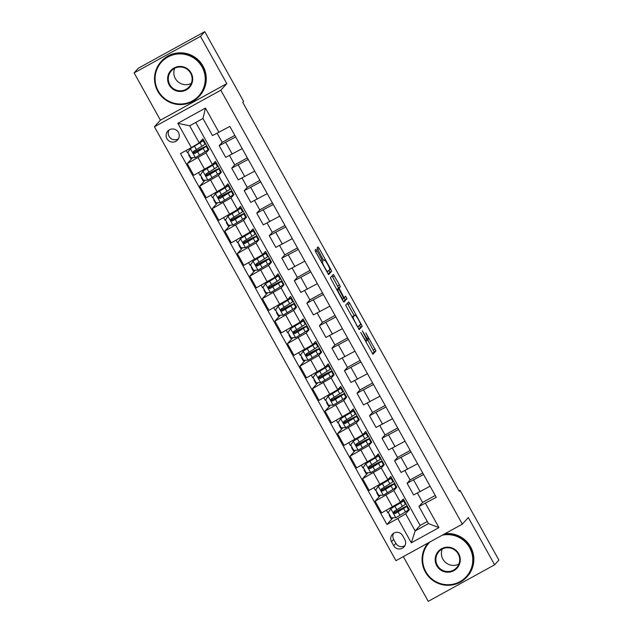 <?xml version="1.0" encoding="UTF-8"?>
<svg xmlns="http://www.w3.org/2000/svg" width="633" height="633" viewBox="0 0 633 633"><rect width="100%" height="100%" fill="white"/><g stroke="black" fill="none" stroke-linecap="round" stroke-linejoin="round"><path stroke-width="0.95" d="M360.755 332.523L372.924 354.258L375.947 350.919L365.795 332.879A6.48 0.76 61.2 0 1 368.406 339.13L368.153 339.407A6.48 0.76 61.2 0 1 368.129 339.423A6.48 0.76 61.2 0 1 364.473 334.343L362.313 330.806L364.236 334.604A6.48 0.76 61.2 0 1 366.847 340.847L366.594 341.124A6.48 0.76 61.2 0 1 366.57 341.147A6.48 0.76 61.2 0 1 362.915 336.06L360.755 332.523M166.946 138.698A6.599 6.552 -137.8 0 0 177.572 139.972A6.599 6.552 -137.8 0 0 178.427 132.376A6.599 6.552 -137.8 0 0 167.792 131.11A6.599 6.552 -137.8 0 0 166.946 138.698M169.003 130.066A6.599 6.552 -137.8 0 0 178.498 138.659M317.038 250.89L315.883 249.307L315.044 250.241L315.859 252.195L328.606 274.643L331.629 271.304L330.814 269.349L319.206 248.5L318.067 246.91L317.038 248.041L322.814 258.921L323.961 260.511L324.476 259.941A5.412 0.633 61.2 0 0 324.476 259.941A5.412 0.633 61.2 0 1 327.609 264.27A5.412 0.633 61.2 0 1 329.738 269.397L327.752 271.589A5.412 0.633 61.2 0 0 327.752 271.589A5.412 0.633 61.2 0 1 324.618 267.261A5.412 0.633 61.2 0 1 322.49 262.133L322.822 261.769L322.007 259.815L317.038 250.89L315.59 251.689M226.804 83.627L200.495 36.358L204.76 31.65L138.374 68.198L134.109 72.906L160.418 120.167L154.436 126.766L220.83 90.218L226.804 83.627L160.418 120.167M403.34 556.621L428.24 601.35L494.626 564.802L468.317 517.541L462.343 524.14L220.83 90.218M494.626 564.802L498.891 560.094L460.056 490.322L459.004 490.907M204.76 31.65L243.594 101.422L242.74 102.364L459.202 491.271L460.056 490.322M345.634 305.209L359.204 329.603L362.226 326.264L349.804 303.46L348.656 301.87L345.634 305.209M342.762 300.533L330.339 277.729L333.354 274.398L339.47 284.905L340.285 286.86L339.066 288.205L343.173 296.078L344.32 297.668L345.602 296.252L346.979 298.729L343.901 302.123L342.762 300.533M404.827 539.569L402.628 535.605A6.393 6.346 -137.8 0 0 392.325 534.379A6.393 6.346 -137.8 0 0 391.503 541.729L393.71 545.693A6.393 6.346 -137.8 0 0 404.004 546.92A6.393 6.346 -137.8 0 0 404.827 539.569M154.436 126.766L395.957 560.68L462.343 524.14M195.811 122.43L420.13 525.445L415.177 530.905L428.454 523.602L418.935 506.495L436.287 497.324L229.842 126.418L212.49 135.589L202.971 118.49L189.694 125.793L199.213 142.9L202.884 138.849L208.898 149.649L205.401 151.58M425.431 503.298L438.954 527.606L411.323 542.813L397.793 518.506L405.658 513.798L409.329 509.747L403.316 498.946L400.357 502.206L381.644 512.888L375.132 501.186L393.845 490.504L396.796 487.244L390.79 476.443L387.831 479.703L369.118 490.385L362.606 478.675L381.319 468.001L384.271 464.741L378.257 453.932L375.306 457.192L356.593 467.874L350.081 456.171L368.794 445.49L371.745 442.23L365.732 431.429L362.78 434.689L344.067 445.371L337.547 433.668L356.268 422.986L359.22 419.726L353.206 408.926L350.255 412.186L331.542 422.86L325.022 411.157L343.743 400.483L346.694 397.223L340.681 386.415L337.729 389.675L319.008 400.357L312.496 388.654L331.209 377.972L334.169 374.712L328.155 363.912L325.204 367.172L306.483 377.854L299.971 366.151L318.684 355.469L321.635 352.209L315.63 341.409L312.67 344.668L293.957 355.342L287.445 343.64L306.158 332.958L309.11 329.698L303.096 318.897L300.145 322.157L281.432 332.839L274.92 321.137L293.633 310.455L296.584 307.195L290.571 296.394L287.619 299.654L268.906 310.336L262.394 298.626L281.107 287.952L284.059 284.692L278.045 273.883L275.094 277.143L256.381 287.825L249.861 276.123L268.582 265.441L271.533 262.181L265.52 251.38L262.568 254.64L243.847 265.322L237.335 253.619L256.049 242.937L259.008 239.678L252.994 228.877L250.043 232.137L231.322 242.811L224.81 231.108L243.523 220.434L246.482 217.174L240.469 206.366L237.51 209.626L218.796 220.308L212.284 208.605L230.998 197.923L233.949 194.663L227.935 183.863L224.984 187.123L206.271 197.805L199.759 186.102L218.472 175.42L221.423 172.16L215.41 161.352L212.459 164.612L193.745 175.294L187.233 163.591L205.947 152.909L208.898 149.649M393.006 517.786L386.945 524.48L397.793 518.506M386.945 524.48L180.5 153.582L191.356 147.608L177.826 123.3L205.456 108.085L218.986 132.392M200.495 36.358L134.109 72.906M420.13 525.445L427.291 521.497M405.658 513.798L415.177 530.905L411.323 542.813M435.259 495.473L422.607 502.444L418.935 506.495M422.607 502.444L417.44 493.154M422.733 472.97L410.081 479.933L407.09 483.256L423.588 474.513M410.081 479.933L404.906 470.651M410.2 450.467L397.548 457.43L394.565 460.753L411.062 452.002M397.548 457.43L392.381 448.148M397.674 427.955L385.022 434.926L382.039 438.242L398.537 429.498M385.022 434.926L379.855 425.637M385.149 405.452L372.497 412.415L369.514 415.739L386.011 406.995M372.497 412.415L367.33 403.134M372.623 382.949L359.971 389.912L356.988 393.235L373.478 384.484M359.971 389.912L354.804 380.623M360.098 360.438L347.446 367.401L344.463 370.724L360.952 361.981M347.446 367.401L342.279 358.12M347.572 337.935L334.92 344.898L331.929 348.221L348.427 339.47M334.92 344.898L329.746 335.617M335.047 315.424L322.387 322.395L319.404 325.71L335.901 316.967M322.387 322.395L317.22 313.106M322.514 292.921L309.861 299.884L306.878 303.207L323.376 294.464M309.861 299.884L304.695 290.602M309.988 270.418L297.336 277.381L294.353 280.704L310.85 271.953M297.336 277.381L292.169 268.099M297.463 247.907L284.81 254.877L281.827 258.193L298.317 249.449M284.81 254.877L279.644 245.588M284.937 225.403L272.285 232.366L269.302 235.69L285.792 226.946M272.285 232.366L267.118 223.085M272.412 202.9L259.759 209.863L256.769 213.186L273.266 204.435M259.759 209.863L254.585 200.574M259.886 180.389L247.226 187.352L244.243 190.675L260.741 181.932M247.226 187.352L242.059 178.071M247.353 157.886L234.701 164.849L231.718 168.172L248.215 159.421M234.701 164.849L229.534 155.568M234.827 135.375L222.175 142.346L219.192 145.661L235.69 136.918M222.175 142.346L217.143 133.302M409.329 509.747L405.832 511.678M380.48 495.275L375.132 501.186M367.955 472.772L362.606 478.675M355.43 450.269L350.081 456.171M342.904 427.758L337.547 433.668M330.379 405.255L325.022 411.157M317.845 382.743L312.496 388.654M305.32 360.24L299.971 366.151M292.794 337.737L287.445 343.64M280.269 315.226L274.92 321.137M267.743 292.723L262.394 298.626M255.218 270.22L249.861 276.123M242.684 247.709L237.335 253.619M230.159 225.206L224.81 231.108M217.633 202.695L212.284 208.605M205.108 180.191L199.759 186.102M192.582 157.688L187.233 163.591M407.09 483.256L413.61 494.959L430.1 486.215M396.796 487.244L393.307 489.167M394.565 460.753L401.077 472.455L417.574 463.704M382.039 438.242L388.551 449.944L405.049 441.201M384.271 464.741L380.773 466.663M369.514 415.739L376.026 427.441L392.523 418.698M371.745 442.23L368.248 444.16M356.988 393.235L363.5 404.938L379.998 396.187M359.22 419.726L355.722 421.649M344.463 370.724L350.975 382.427L367.464 373.684M346.694 397.223L343.197 399.146M331.929 348.221L338.449 359.924L354.939 351.18M334.169 374.712L330.671 376.635M319.404 325.71L325.924 337.421L342.413 328.669M321.635 352.209L318.146 354.132M306.878 303.207L313.39 314.91L329.888 306.166M309.11 329.698L305.612 331.629M294.353 280.704L300.865 292.406L317.362 283.655M296.584 307.195L293.087 309.118M281.827 258.193L288.339 269.895L304.837 261.152M284.059 284.692L280.561 286.614M269.302 235.69L275.814 247.392L292.304 238.649M271.533 262.181L268.036 264.111M256.769 213.186L263.288 224.889L279.778 216.138M259.008 239.678L255.51 241.6M244.243 190.675L250.763 202.378L267.253 193.635M246.482 217.174L242.985 219.097M231.718 168.172L238.23 179.875L254.727 171.132M233.949 194.663L230.452 196.586M219.192 145.661L225.704 157.364L242.202 148.62M221.423 172.16L217.926 174.083M199.213 142.9L191.356 147.608M428.454 523.602L438.954 527.606M177.826 123.3L189.694 125.793M205.456 108.085L202.971 118.49M393.544 533.334A6.393 6.346 -137.8 0 0 393.639 539.371L395.839 543.336A6.393 6.346 -137.8 0 0 404.922 545.606M372.457 353.776L374.15 351.908L367.631 339.699M354.14 315.463L347.327 303.342M358.737 329.12L360.43 327.253L359.56 325.212M357.21 325.813L358.017 326.921L360.66 323.993L358.666 320.069A6.48 0.76 61.2 0 0 355.002 314.981A6.48 0.76 61.2 0 0 354.978 315.005L353.174 316.998A6.48 0.76 61.2 0 0 355.786 323.249L356.917 325.971M352.059 317.236L353.182 315.994M337.31 289.487L338.497 287.841L332.024 275.861M343.442 301.64L345.183 299.718L344.233 297.716M337.793 289.605A5.412 0.633 61.2 0 0 339.929 294.733A5.412 0.633 61.2 0 0 343.039 299.077A5.412 0.633 61.2 0 0 343.054 299.061L343.759 298.293L339.644 290.42L338.505 288.83L336.938 290.08M328.147 274.16L329.84 272.293L328.97 270.244M389.667 514.93L389.145 515.096L389.374 514.4M400.191 502.357A13.095 0.522 -29.1 0 1 401.156 502.048A13.095 0.522 -29.1 0 1 398.64 503.828L391.099 508.426L388.29 512.445L391.297 517.849L395.886 517.675L405.484 511.891A15.778 0.625 -29.1 0 0 408.507 509.747L406.6 506.329A15.778 0.625 -29.1 0 0 397.761 510.578L393.829 512.683M392.753 517.794L391.052 518.514L389.145 515.096M390.877 508.671L400.467 502.887A15.778 0.625 -29.1 0 0 403.498 500.743A15.778 0.625 -29.1 0 0 400.626 501.914M403.498 500.743L405.397 504.169A15.778 0.625 150.9 0 1 402.374 506.313L394.145 511.329C393.133 512.841 393.536 513.561 395.348 513.49L403.577 508.473A15.778 0.625 -29.1 0 0 406.6 506.329M397.437 512.089L396.923 511.163A13.095 0.522 150.9 0 1 404.258 507.626A13.095 0.522 150.9 0 1 401.749 509.415L395.593 513.221L393.75 512.437M386.447 510.245L387.942 512.936L388.464 512.77M396.923 511.163L393.876 512.793M377.141 492.427L376.619 492.593L376.849 491.896M387.657 479.854A13.095 0.522 -29.1 0 1 388.622 479.545A13.095 0.522 -29.1 0 1 386.114 481.325L378.566 485.922L375.757 489.942L378.763 495.346L383.361 495.172L392.958 489.388A15.778 0.625 -29.1 0 0 395.981 487.244L394.074 483.818A15.778 0.625 -29.1 0 0 385.236 488.075L381.303 490.179M380.227 495.291L378.526 496.011L376.619 492.593M378.344 486.168L387.942 480.384A15.778 0.625 -29.1 0 0 390.965 478.239A15.778 0.625 -29.1 0 0 388.1 479.41M390.965 478.239L392.871 481.658A15.778 0.625 150.9 0 1 389.849 483.802L381.62 488.826C380.607 490.338 381.011 491.058 382.823 490.986L391.052 485.962A15.778 0.625 -29.1 0 0 394.074 483.818M384.911 489.578L384.397 488.652A13.095 0.522 150.9 0 1 391.732 485.123A13.095 0.522 150.9 0 1 389.224 486.904L383.068 490.71L381.216 489.926M373.921 487.734L375.416 490.425L375.939 490.266M384.397 488.652L381.351 490.282M364.616 469.923L364.094 470.082L364.323 469.393M375.132 457.343A13.095 0.522 -29.1 0 1 376.097 457.034A13.095 0.522 -29.1 0 1 373.589 458.814L366.04 463.411L363.231 467.439L366.238 472.835L370.827 472.661L380.425 466.877A15.778 0.625 -29.1 0 0 383.456 464.733L381.549 461.315A15.778 0.625 -29.1 0 0 372.71 465.572L368.77 467.676M367.702 472.78L366.001 473.508L364.094 470.082M365.819 463.657L375.416 457.881A15.778 0.625 -29.1 0 0 378.439 455.728A15.778 0.625 -29.1 0 0 375.575 456.899M378.439 455.728L380.346 459.154A15.778 0.625 150.9 0 1 377.323 461.299L369.094 466.315C368.082 467.827 368.485 468.547 370.297 468.475L378.526 463.459A15.778 0.625 -29.1 0 0 381.549 461.315M372.378 467.075L371.864 466.149A13.095 0.522 150.9 0 1 379.207 462.62A13.095 0.522 150.9 0 1 376.698 464.4L370.542 468.206L368.691 467.423M361.396 465.231L362.891 467.922L363.413 467.755M371.864 466.149L368.825 467.779M352.09 447.412L351.568 447.578L351.798 446.882M362.606 434.839A13.095 0.522 -29.1 0 1 363.571 434.531A13.095 0.522 -29.1 0 1 361.063 436.311L353.515 440.908L350.706 444.928L353.712 450.332L358.302 450.158L367.9 444.374A15.778 0.625 -29.1 0 0 370.922 442.23L369.023 438.811A15.778 0.625 -29.1 0 0 360.177 443.06L356.244 445.165M355.176 450.277L353.475 450.997L351.568 447.578M353.293 441.154L362.891 435.369A15.778 0.625 -29.1 0 0 365.914 433.225A15.778 0.625 -29.1 0 0 363.049 434.396M365.914 433.225L367.82 436.643A15.778 0.625 150.9 0 1 364.798 438.796L356.561 443.812C355.556 445.323 355.952 446.043 357.764 445.972L366.001 440.956A15.778 0.625 -29.1 0 0 369.023 438.811M359.853 444.572L359.338 443.646A13.095 0.522 150.9 0 1 366.681 440.109A13.095 0.522 150.9 0 1 364.165 441.889L358.009 445.703L356.165 444.92M348.87 442.728L350.365 445.418L350.888 445.252M359.338 443.646L356.3 445.268M339.565 424.909L339.043 425.067L339.264 424.379M350.081 412.336A13.095 0.522 -29.1 0 1 351.046 412.028A13.095 0.522 -29.1 0 1 348.538 413.808L340.989 418.405L338.18 422.425L341.187 427.829L345.776 427.647L355.374 421.871A15.778 0.625 -29.1 0 0 358.397 419.719L356.498 416.3A15.778 0.625 -29.1 0 0 347.652 420.557L343.719 422.662M342.643 427.766L340.942 428.494L339.043 425.067M340.768 418.65L350.365 412.866A15.778 0.625 -29.1 0 0 353.388 410.722A15.778 0.625 -29.1 0 0 350.516 411.893M353.388 410.722L355.295 414.14A15.778 0.625 150.9 0 1 352.264 416.285L344.036 421.301C343.031 422.812 343.426 423.532 345.238 423.461L353.467 418.445A15.778 0.625 -29.1 0 0 356.498 416.3M347.327 422.061L346.813 421.135A13.095 0.522 150.9 0 1 354.156 417.606A13.095 0.522 150.9 0 1 351.639 419.386L345.483 423.192L343.64 422.409M336.337 420.217L337.84 422.907L338.362 422.749M346.813 421.135L343.774 422.765M429.767 542.07A25.162 24.964 -137.8 0 0 459.954 581.656A25.162 24.964 -137.8 0 0 442.238 535.202M444.05 534.212A25.779 25.581 42.2 0 1 466.885 576.94A25.779 25.581 42.2 0 1 425.344 571.979A25.779 25.581 42.2 0 1 428.09 542.995M436.778 565.72A12.581 12.486 42.2 0 1 441.612 548.708A12.581 12.486 42.2 0 1 458.672 553.669A12.581 12.486 42.2 0 1 453.837 570.673A12.581 12.486 42.2 0 1 436.778 565.72M458.181 553.907A11.964 11.869 -137.8 0 0 438.914 551.604A11.964 11.869 -137.8 0 0 437.371 565.364A11.964 11.869 -137.8 0 0 456.638 567.666A11.964 11.869 -137.8 0 0 458.181 553.907M458.862 564.098A11.964 11.869 42.2 0 1 442.238 549.048M444.912 533.73A25.779 25.581 42.2 0 1 467.257 576.528L466.885 576.94M158.266 91.01A25.162 24.964 -137.8 0 0 192.377 100.924A25.162 24.964 -137.8 0 0 202.046 66.908A25.162 24.964 -137.8 0 0 167.927 56.994A25.162 24.964 -137.8 0 0 158.266 91.01M202.631 66.56A25.779 25.581 42.2 0 1 199.308 96.208A25.779 25.581 42.2 0 1 157.775 91.247A25.779 25.581 42.2 0 1 161.099 61.599A25.779 25.581 42.2 0 1 202.631 66.56M169.209 84.988A12.581 12.486 42.2 0 1 174.043 67.976A12.581 12.486 42.2 0 1 191.095 72.937A12.581 12.486 42.2 0 1 186.268 89.941A12.581 12.486 42.2 0 1 169.209 84.988M190.612 73.175A11.964 11.869 -137.8 0 0 171.337 70.872A11.964 11.869 -137.8 0 0 169.794 84.632A11.964 11.869 -137.8 0 0 189.069 86.935A11.964 11.869 -137.8 0 0 190.612 73.175M191.293 83.374A11.964 11.869 42.2 0 1 174.668 68.317M161.099 61.599L161.478 61.179A25.779 25.581 42.2 0 1 203.011 66.141A25.779 25.581 42.2 0 1 199.688 95.797L199.308 96.208M327.039 402.398L326.517 402.564L326.739 401.868M337.555 389.825A13.095 0.522 -29.1 0 1 338.52 389.517A13.095 0.522 -29.1 0 1 336.012 391.297L328.464 395.894L325.655 399.914L328.662 405.318L333.251 405.144L342.849 399.36A15.778 0.625 -29.1 0 0 345.871 397.215L343.964 393.797A15.778 0.625 -29.1 0 0 335.126 398.054L331.194 400.159M330.117 405.262L328.416 405.982L326.517 402.564M328.242 396.139L337.84 390.363A15.778 0.625 -29.1 0 0 340.863 388.211A15.778 0.625 -29.1 0 0 337.99 389.382M340.863 388.211L342.762 391.637A15.778 0.625 150.9 0 1 339.739 393.781L331.51 398.798C330.497 400.309 330.901 401.029 332.713 400.958L340.942 395.941A15.778 0.625 -29.1 0 0 343.964 393.797M334.802 399.558L334.287 398.632A13.095 0.522 150.9 0 1 341.622 395.103A13.095 0.522 150.9 0 1 339.114 396.883L332.958 400.689L331.114 399.906M323.811 397.714L325.315 400.404L325.837 400.238M334.287 398.632L331.249 400.262M314.506 379.895L313.984 380.061L314.213 379.365M325.03 367.322A13.095 0.522 -29.1 0 1 325.995 367.013A13.095 0.522 -29.1 0 1 323.479 368.794L315.938 373.391L313.129 377.41L316.136 382.815L320.725 382.641L330.323 376.857A15.778 0.625 -29.1 0 0 333.346 374.712L331.439 371.286A15.778 0.625 -29.1 0 0 322.601 375.543L318.668 377.648M317.592 382.759L315.891 383.479L313.984 380.061M315.717 373.636L325.307 367.852A15.778 0.625 -29.1 0 0 328.337 365.708A15.778 0.625 -29.1 0 0 325.465 366.879M328.337 365.708L330.236 369.126A15.778 0.625 150.9 0 1 327.214 371.27L318.985 376.295C317.972 377.806 318.375 378.526 320.187 378.455L328.416 373.438A15.778 0.625 -29.1 0 0 331.439 371.286M322.276 377.054L321.762 376.129A13.095 0.522 150.9 0 1 329.097 372.592A13.095 0.522 150.9 0 1 326.588 374.372L320.433 378.178L318.589 377.395M311.286 375.211L312.781 377.901L313.303 377.735M321.762 376.129L318.716 377.751M301.981 357.392L301.458 357.55L301.688 356.862M312.504 344.811A13.095 0.522 -29.1 0 1 313.462 344.502A13.095 0.522 -29.1 0 1 310.953 346.283L303.405 350.888L300.604 354.907L303.603 360.304L308.2 360.13L317.798 354.353A15.778 0.625 -29.1 0 0 320.82 352.201L318.913 348.783A15.778 0.625 -29.1 0 0 310.075 353.04L306.143 355.145M305.066 360.248L303.365 360.976L301.458 357.55M303.183 351.125L312.781 345.349A15.778 0.625 -29.1 0 0 315.812 343.205A15.778 0.625 -29.1 0 0 312.939 344.368M315.812 343.205L317.711 346.623A15.778 0.625 150.9 0 1 314.688 348.767L306.459 353.784C305.446 355.295 305.85 356.015 307.662 355.944L315.891 350.927A15.778 0.625 -29.1 0 0 318.913 348.783M309.751 354.543L309.236 353.618A13.095 0.522 150.9 0 1 316.571 350.089A13.095 0.522 150.9 0 1 314.063 351.869L307.907 355.675L306.055 354.891M298.76 352.7L300.256 355.39L300.778 355.232M309.236 353.618L306.19 355.248M289.455 334.881L288.933 335.047L289.162 334.351M299.971 322.308A13.095 0.522 -29.1 0 1 300.936 321.999A13.095 0.522 -29.1 0 1 298.428 323.779L290.879 328.377L288.07 332.396L291.077 337.8L295.666 337.626L305.264 331.842A15.778 0.625 -29.1 0 0 308.295 329.698L306.388 326.28A15.778 0.625 -29.1 0 0 297.55 330.529L293.609 332.634M292.541 337.745L290.84 338.465L288.933 335.047M290.658 328.622L300.256 322.838A15.778 0.625 -29.1 0 0 303.278 320.694A15.778 0.625 -29.1 0 0 300.414 321.865M303.278 320.694L305.185 324.12A15.778 0.625 150.9 0 1 302.163 326.264L293.934 331.281C292.921 332.792 293.324 333.512 295.136 333.441L303.365 328.424A15.778 0.625 -29.1 0 0 306.388 326.28M297.225 332.04L296.703 331.114A13.095 0.522 150.9 0 1 304.046 327.577A13.095 0.522 150.9 0 1 301.537 329.358L295.382 333.172L293.53 332.388M286.235 330.197L287.73 332.887L288.252 332.721M296.703 331.114L293.665 332.744M276.93 312.378L276.407 312.544L276.637 311.847M287.445 299.805A13.095 0.522 -29.1 0 1 288.411 299.496A13.095 0.522 -29.1 0 1 285.902 301.276L278.354 305.874L275.545 309.893L278.552 315.297L283.141 315.115L292.739 309.339A15.778 0.625 -29.1 0 0 295.761 307.195L293.862 303.769A15.778 0.625 -29.1 0 0 285.016 308.026L281.084 310.13M280.015 315.242L278.314 315.962L276.407 312.544M278.132 306.119L287.73 300.335A15.778 0.625 -29.1 0 0 290.753 298.19A15.778 0.625 -29.1 0 0 287.888 299.362M290.753 298.19L292.66 301.609A15.778 0.625 150.9 0 1 289.637 303.753L281.4 308.777C280.395 310.289 280.791 311.009 282.603 310.938L290.84 305.913A15.778 0.625 -29.1 0 0 293.862 303.769M284.692 309.529L284.177 308.603A13.095 0.522 150.9 0 1 291.52 305.074A13.095 0.522 150.9 0 1 289.012 306.855L282.848 310.661L281.005 309.877M273.709 307.685L275.205 310.376L275.727 310.217M284.177 308.603L281.139 310.233M264.404 289.867L263.882 290.033L264.103 289.336M274.92 277.294A13.095 0.522 -29.1 0 1 275.885 276.985A13.095 0.522 -29.1 0 1 273.377 278.765L265.828 283.362L263.019 287.39L266.026 292.786L270.615 292.612L280.213 286.828A15.778 0.625 -29.1 0 0 283.236 284.684L281.337 281.266A15.778 0.625 -29.1 0 0 272.491 285.523L268.558 287.627M267.482 292.731L265.781 293.451L263.882 290.033M265.607 283.608L275.205 277.832A15.778 0.625 -29.1 0 0 278.227 275.679A15.778 0.625 -29.1 0 0 275.355 276.85M278.227 275.679L280.134 279.106A15.778 0.625 150.9 0 1 277.104 281.25L268.875 286.266C267.87 287.778 268.265 288.498 270.077 288.426L278.306 283.41A15.778 0.625 -29.1 0 0 281.337 281.266M272.166 287.026L271.652 286.1A13.095 0.522 150.9 0 1 278.995 282.571A13.095 0.522 150.9 0 1 276.479 284.352L270.323 288.157L268.479 287.374M261.184 285.182L262.679 287.873L263.201 287.706M271.652 286.1L268.614 287.73M251.879 267.363L251.356 267.53L251.578 266.833M262.394 254.79A13.095 0.522 -29.1 0 1 263.36 254.482A13.095 0.522 -29.1 0 1 260.851 256.262L253.303 260.859L250.494 264.879L253.501 270.283L258.09 270.109L267.688 264.325A15.778 0.625 -29.1 0 0 270.71 262.181L268.811 258.755A15.778 0.625 -29.1 0 0 259.965 263.012L256.033 265.116M254.957 270.228L253.255 270.948L251.356 267.53M253.081 261.105L262.679 255.321A15.778 0.625 -29.1 0 0 265.702 253.176A15.778 0.625 -29.1 0 0 262.83 254.347M265.702 253.176L267.609 256.594A15.778 0.625 150.9 0 1 264.578 258.747L256.349 263.763C255.336 265.274 255.74 265.995 257.552 265.923L265.781 260.907A15.778 0.625 -29.1 0 0 268.811 258.755M259.641 264.523L259.126 263.597A13.095 0.522 150.9 0 1 266.461 260.06A13.095 0.522 150.9 0 1 263.953 261.84L257.797 265.654L255.954 264.871M248.65 262.679L250.154 265.369L250.676 265.203M259.126 263.597L256.088 265.219M239.345 244.86L238.823 245.018L239.052 244.33M249.869 232.287A13.095 0.522 -29.1 0 1 250.834 231.971A13.095 0.522 -29.1 0 1 248.318 233.759L240.777 238.356L237.968 242.376L240.975 247.772L245.564 247.598L255.162 241.822A15.778 0.625 -29.1 0 0 258.185 239.67L256.278 236.251A15.778 0.625 -29.1 0 0 247.44 240.508L243.507 242.613M242.431 247.717L240.73 248.445L238.823 245.018M240.556 238.601L250.154 232.817A15.778 0.625 -29.1 0 0 253.176 230.673A15.778 0.625 -29.1 0 0 250.304 231.844M253.176 230.673L255.075 234.091A15.778 0.625 150.9 0 1 252.053 236.236L243.824 241.252C242.811 242.763 243.214 243.483 245.026 243.412L253.255 238.396A15.778 0.625 -29.1 0 0 256.278 236.251M247.115 242.012L246.601 241.086A13.095 0.522 150.9 0 1 253.936 237.557A13.095 0.522 150.9 0 1 251.428 239.337L245.272 243.143L243.428 242.36M236.125 240.168L237.62 242.858L238.143 242.7M246.601 241.086L243.555 242.716M226.82 222.349L226.298 222.515L226.527 221.819M237.343 209.776A13.095 0.522 -29.1 0 1 238.309 209.468A13.095 0.522 -29.1 0 1 235.792 211.248L228.244 215.845L225.443 219.865L228.442 225.269L233.039 225.095L242.637 219.311A15.778 0.625 -29.1 0 0 245.659 217.166L243.752 213.748A15.778 0.625 -29.1 0 0 234.914 218.005L230.982 220.11M229.906 225.213L228.204 225.934L226.298 222.515M228.022 216.09L237.62 210.306A15.778 0.625 -29.1 0 0 240.651 208.162A15.778 0.625 -29.1 0 0 237.779 209.333M240.651 208.162L242.55 211.588A15.778 0.625 150.9 0 1 239.527 213.732L231.298 218.749C230.285 220.26 230.689 220.98 232.501 220.909L240.73 215.893A15.778 0.625 -29.1 0 0 243.752 213.748M234.59 219.509L234.075 218.583A13.095 0.522 150.9 0 1 241.41 215.046A13.095 0.522 150.9 0 1 238.902 216.834L232.746 220.64L230.895 219.857M223.599 217.665L225.095 220.355L225.617 220.189M234.075 218.583L231.029 220.213M214.294 199.846L213.772 200.012L214.001 199.316M224.81 187.273A13.095 0.522 -29.1 0 1 225.775 186.964A13.095 0.522 -29.1 0 1 223.267 188.745L215.718 193.342L212.91 197.361L215.916 202.766L220.513 202.592L230.103 196.808A15.778 0.625 -29.1 0 0 233.134 194.663L231.227 191.237A15.778 0.625 -29.1 0 0 222.389 195.494L218.448 197.599M217.38 202.71L215.679 203.43L213.772 200.012M215.497 193.587L225.095 187.803A15.778 0.625 -29.1 0 0 228.117 185.659A15.778 0.625 -29.1 0 0 225.253 186.83M228.117 185.659L230.024 189.077A15.778 0.625 150.9 0 1 227.002 191.221L218.773 196.246C217.76 197.757 218.163 198.477 219.975 198.406L228.204 193.389A15.778 0.625 -29.1 0 0 231.227 191.237M222.064 197.005L221.542 196.08A13.095 0.522 150.9 0 1 228.885 192.543A13.095 0.522 150.9 0 1 226.377 194.323L220.221 198.129L218.369 197.346M211.074 195.162L212.569 197.852L213.092 197.686M221.542 196.08L218.504 197.702M201.769 177.343L201.247 177.501L201.476 176.813M212.284 164.762A13.095 0.522 -29.1 0 1 213.25 164.453A13.095 0.522 -29.1 0 1 210.742 166.234L203.193 170.831L200.384 174.858L203.391 180.255L207.98 180.081L217.578 174.297A15.778 0.625 -29.1 0 0 220.601 172.152L218.701 168.734A15.778 0.625 -29.1 0 0 209.855 172.991L205.923 175.096M204.855 180.199L203.153 180.927L201.247 177.501M202.971 171.076L212.569 165.3A15.778 0.625 -29.1 0 0 215.592 163.156A15.778 0.625 -29.1 0 0 212.728 164.319M215.592 163.156L217.499 166.574A15.778 0.625 150.9 0 1 214.476 168.718L206.239 173.735C205.234 175.246 205.63 175.966 207.442 175.895L215.679 170.878A15.778 0.625 -29.1 0 0 218.701 168.734M209.531 174.494L209.017 173.569A13.095 0.522 150.9 0 1 216.359 170.04A13.095 0.522 150.9 0 1 213.851 171.82L207.687 175.626L205.844 174.843M198.548 172.651L200.044 175.341L200.566 175.183M209.017 173.569L205.978 175.199M189.243 154.832L188.721 154.998L188.943 154.302M199.822 142.235A13.095 0.522 -29.1 0 1 200.724 141.95A13.095 0.522 -29.1 0 1 198.216 143.731L190.668 148.328L187.859 152.347L190.865 157.752L195.455 157.577L205.052 151.793A15.778 0.625 -29.1 0 0 208.075 149.649L206.176 146.231A15.778 0.625 -29.1 0 0 197.33 150.48L193.397 152.585M192.321 157.696L190.62 158.416L188.721 154.998M190.446 148.573L200.044 142.789A15.778 0.625 -29.1 0 0 203.066 140.645A15.778 0.625 -29.1 0 0 200.194 141.816M203.066 140.645L204.973 144.071A15.778 0.625 150.9 0 1 201.943 146.215L193.714 151.232C192.709 152.743 193.105 153.463 194.917 153.392L203.146 148.375A15.778 0.625 -29.1 0 0 206.176 146.231M197.005 151.991L196.491 151.065A13.095 0.522 150.9 0 1 203.834 147.529A13.095 0.522 150.9 0 1 201.318 149.309L195.162 153.123L193.318 152.339M186.189 150.448L187.518 152.838L188.041 152.672M196.491 151.065L193.453 152.695M205.947 152.909L212.459 164.612M218.472 175.42L224.984 187.123M230.998 197.923L237.51 209.626M243.523 220.434L250.043 232.137M256.049 242.937L262.568 254.64M268.582 265.441L275.094 277.143M281.107 287.952L287.619 299.654M293.633 310.455L300.145 322.157M306.158 332.958L312.67 344.668M318.684 355.469L325.204 367.172M331.209 377.972L337.729 389.675M343.743 400.483L350.255 412.186M356.268 422.986L362.78 434.689M368.794 445.49L375.306 457.192M381.319 468.001L387.831 479.703M393.845 490.504L400.357 502.206M413.618 479.996L420.13 491.699M385.988 495.212L392.5 506.914M373.462 472.701L379.974 484.403M401.093 457.493L407.605 469.195M360.937 450.198L367.449 461.9M388.567 434.99L395.079 446.692M348.403 427.694L354.923 439.397M376.042 412.479L382.554 424.181M335.878 405.183L342.39 416.886M363.508 389.975L370.028 401.678M323.352 382.68L329.864 394.383M350.983 367.464L357.495 379.175M310.827 360.169L317.339 371.872M338.457 344.961L344.969 356.664M298.301 337.666L304.813 349.369M325.932 322.458L332.444 334.161M285.776 315.163L292.288 326.865M313.406 299.947L319.918 311.65M273.242 292.652L279.762 304.354M300.881 277.444L307.393 289.146M260.717 270.149L267.237 281.851M288.347 254.941L294.867 266.643M248.191 247.638L254.703 259.348M275.822 232.43L282.342 244.132M235.666 225.134L242.178 236.837M263.296 209.927L269.808 221.629M223.14 202.631L229.652 214.334M250.771 187.415L257.283 199.118M210.615 180.12L217.127 191.823M238.245 164.912L244.757 176.615M198.082 157.617L204.601 169.32M225.72 142.409L232.232 154.112M395.839 543.336L393.71 545.693M393.639 539.371L391.503 541.729M373.335 349.954L375.132 348.965M374.15 351.908L375.947 350.919M348.008 304.449L349.804 303.46M359.615 325.299L361.403 324.318M360.43 327.253L362.226 326.264M352.217 317.529L353.174 316.998M332.713 276.969L334.501 275.98M337.674 285.894L339.47 284.905M338.497 287.841L340.285 286.86M337.27 289.194L339.066 288.205M343.719 297.993L344.312 297.668L343.719 298.001M345.183 299.718L346.979 298.729M336.78 289.779L338.497 288.838L336.772 289.779M320.543 260.622L322.007 259.815M321.572 262.458L322.822 261.769M321.643 262.6L322.49 262.133M323.74 260.345L324.476 259.941L323.74 260.345M317.544 249.418L319.206 248.5M329.018 270.338L330.814 269.349M329.84 272.293L331.629 271.304M390.806 508.766L395.767 517.675M403.577 508.473L405.484 511.891M390.901 508.639L390.545 507.99M394.327 506.503L394.066 506.036M400.467 502.887L402.374 506.313M398.07 511.891L399.977 515.309M394.96 506.305L396.867 509.731M378.281 486.263L383.242 495.172M391.052 485.962L392.958 489.388M378.376 486.136L378.012 485.487M381.802 484L381.541 483.533M387.942 480.384L389.849 483.802M385.544 489.38L387.451 492.806M382.435 483.802L384.342 487.22M365.755 463.752L370.716 472.669M378.526 463.459L380.425 466.877M365.85 463.625L365.486 462.976M369.276 461.497L369.015 461.03M375.416 457.881L377.323 461.299M373.019 466.877L374.918 470.295M369.909 461.299L371.816 464.717M353.23 441.248L358.191 450.158M366.001 440.956L367.9 444.374M353.325 441.122L352.961 440.473M356.751 438.985L356.49 438.519M362.891 435.369L364.798 438.796M360.494 444.374L362.392 447.792M357.384 438.788L359.291 442.214M340.704 418.745L345.665 427.655M353.467 418.445L355.374 421.871M340.799 418.619L340.435 417.97M344.225 416.482L343.964 416.016M350.365 412.866L352.264 416.285M347.96 421.863L349.867 425.289M344.858 416.285L346.757 419.703M328.179 396.234L333.132 405.152M340.942 395.941L342.849 399.36M328.266 396.108L327.91 395.459M331.692 393.979L331.439 393.512M337.84 390.363L339.739 393.781M335.435 399.36L337.342 402.778M332.333 393.773L334.232 397.2M315.645 373.731L320.607 382.641M328.416 373.438L330.323 376.857M315.74 373.605L315.384 372.956M319.167 371.468L318.905 371.001M325.307 367.852L327.214 371.27M322.909 376.849L324.816 380.275M319.8 371.27L321.706 374.689M303.12 351.22L308.081 360.137M315.891 350.927L317.798 354.353M303.215 351.093L302.851 350.445M306.641 348.965L306.38 348.498M312.781 345.349L314.688 348.767M310.384 354.345L312.291 357.764M307.274 348.767L309.181 352.185M290.594 328.717L295.556 337.626M303.365 328.424L305.264 331.842M290.689 328.59L290.325 327.941M294.116 326.454L293.854 325.987M300.256 322.838L302.163 326.264M297.858 331.842L299.757 335.261M294.749 326.256L296.655 329.682M278.069 306.214L283.03 315.123M290.84 305.913L292.739 309.339M278.164 306.087L277.8 305.438M281.59 303.951L281.329 303.484M287.73 300.335L289.637 303.753M285.333 309.331L287.232 312.757M282.223 303.753L284.13 307.171M265.543 283.703L270.505 292.62M278.306 283.41L280.213 286.828M265.638 283.576L265.274 282.927M269.065 281.448L268.803 280.981M275.205 277.832L277.104 281.25M272.799 286.828L274.706 290.246M269.698 281.25L271.597 284.668M253.018 261.2L257.971 270.109M265.781 260.907L267.688 264.325M253.105 261.073L252.749 260.424M256.531 258.937L256.278 258.47M262.679 255.321L264.578 258.747M260.274 264.325L262.181 267.743M257.172 258.739L259.071 262.165M240.485 238.696L245.446 247.606M253.255 238.396L255.162 241.822M240.58 238.57L240.224 237.913M244.006 236.433L243.745 235.967M250.154 232.817L252.053 236.236M247.748 241.814L249.655 245.24M244.639 236.236L246.546 239.654M227.959 216.185L232.92 225.103M240.73 215.893L242.637 219.311M228.054 216.059L227.69 215.41M231.48 213.922L231.219 213.463M237.62 210.306L239.527 213.732M235.223 219.311L237.13 222.729M232.113 213.725L234.02 217.151M215.434 193.682L220.395 202.592M228.204 193.389L230.103 196.808M215.529 193.556L215.165 192.907M218.955 191.419L218.694 190.952M225.095 187.803L227.002 191.221M222.697 196.8L224.596 200.226M219.588 191.221L221.495 194.64M202.908 171.171L207.869 180.089M215.679 170.878L217.578 174.297M203.003 171.045L202.639 170.396M206.429 168.916L206.168 168.449M212.569 165.3L214.476 168.718M210.172 174.297L212.071 177.715M207.062 168.718L208.969 172.136M190.383 148.668L195.344 157.577M203.146 148.375L205.052 151.793M200.044 142.789L201.943 146.215M197.638 151.793L199.545 155.212M194.537 146.207L196.436 149.633"/></g></svg>
